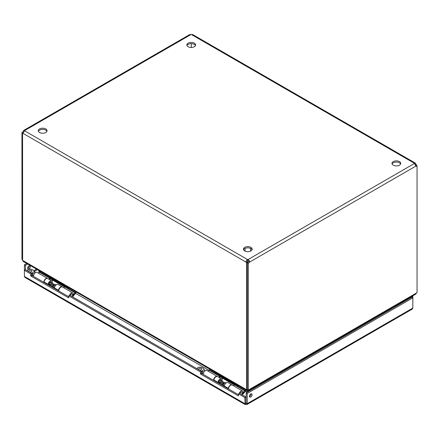 <?xml version="1.0" encoding="UTF-8"?>
<svg xmlns="http://www.w3.org/2000/svg" width="439" height="439" viewBox="0 0 439 439"><rect width="100%" height="100%" fill="white"/><g stroke="black" fill="none" stroke-linecap="round" stroke-linejoin="round"><path stroke-width="0.66" d="M238.503 393.887L239.546 393.284L245.873 396.933L244.825 397.536L238.503 393.887L238.503 395.929L200.486 373.984L200.486 371.937L68.736 295.875L68.736 297.916L30.725 275.972L30.725 273.931L24.397 270.276L25.446 269.672L31.767 273.321L31.767 275.368L68.736 296.709M30.725 273.931L31.767 273.321M30.725 275.972L31.767 275.368M68.736 295.875L69.785 295.271L201.534 371.334L201.534 373.375L238.503 394.721M200.486 371.937L201.534 371.334M200.486 373.984L201.534 373.375M244.825 397.536L245.116 404.544L24.979 277.448L24.397 276.4L24.397 264.805L25.446 265.408L27.767 264.069M245.116 404.544L246.027 404.357L245.873 396.933M249.44 396.263A1.882 1.087 -60 0 1 250.257 394.37A1.882 1.087 -60 0 1 251.706 393.871A1.882 1.087 -60 0 1 251.706 396.038A1.882 1.087 -60 0 1 249.829 397.125A1.882 1.087 -60 0 1 249.44 396.263M249.462 396.549A1.882 1.087 120 0 0 251.026 393.843M27.652 268.218A1.882 1.087 -60 0 1 28.475 266.325A1.882 1.087 -60 0 1 29.923 265.82A1.882 1.087 -60 0 1 29.923 267.993A1.882 1.087 -60 0 1 28.041 269.08A1.882 1.087 -60 0 1 27.652 268.218M27.679 268.503A1.882 1.087 120 0 0 29.237 265.793M245.873 403.057L244.825 403.66L24.397 276.4M25.446 269.672L25.446 265.408M26.719 263.466L24.397 264.805M246.027 403.145L246.186 392.85L411.787 297.241L411.233 296.742M411.787 297.241L412.836 297.845L412.836 296.457L412.281 296.138M411.787 297.06L412.836 296.457M246.027 404.357L246.937 404.544L247.228 403.66L247.228 393.454L412.836 297.845L412.836 308.052L412.254 309.1L246.937 404.544M246.186 403.057L247.228 403.66L412.836 308.052M246.186 392.85L247.228 393.454M46.896 131.321A4.379 2.524 0 0 0 42.649 129.401A4.379 2.524 0 0 0 38.402 131.321M39.554 132.507A4.379 2.524 180 0 1 38.27 130.718A4.379 2.524 180 0 1 42.649 128.193A4.379 2.524 180 0 1 47.028 130.718A4.379 2.524 180 0 1 44.323 133.055A4.379 2.524 180 0 1 39.554 132.507M195.454 45.557A4.379 2.524 0 0 0 191.206 43.631A4.379 2.524 0 0 0 186.954 45.557M188.112 46.737A4.379 2.524 180 0 1 186.827 44.954A4.379 2.524 180 0 1 191.206 42.424A4.379 2.524 180 0 1 195.58 44.954A4.379 2.524 180 0 1 192.88 47.286A4.379 2.524 180 0 1 188.112 46.737M252.046 249.764A4.379 2.524 0 0 0 247.794 247.843A4.379 2.524 0 0 0 243.546 249.764M244.699 250.949A4.379 2.524 180 0 1 243.42 249.16A4.379 2.524 180 0 1 247.794 246.63A4.379 2.524 180 0 1 252.173 249.16A4.379 2.524 180 0 1 249.473 251.492A4.379 2.524 180 0 1 244.699 250.949M400.598 163.999A4.379 2.524 0 0 0 396.351 162.073A4.379 2.524 0 0 0 392.104 163.999M393.256 165.179A4.379 2.524 180 0 1 391.972 163.39A4.379 2.524 180 0 1 396.351 160.866A4.379 2.524 180 0 1 400.73 163.39A4.379 2.524 180 0 1 398.025 165.728A4.379 2.524 180 0 1 393.256 165.179M399.627 303.442L400.17 303.755L400 304.046M247.953 389.876L247.953 390.298L248.693 390.584L248.693 391.401M398.727 303.958L399.441 304.37M247.953 390.298L247.953 391.829M39.73 271.598L38.83 272.12L39.274 272.372M50.244 278.705L64.571 286.98M75.541 293.312L209.052 370.395M220.021 376.728L234.349 384.998M245.319 391.33L247.069 392.34M247.64 392.011L247.64 389.695L247.64 390.298L246.899 390.584L23.196 261.43L22.63 260.387L246.592 389.695L246.899 392.246M39.137 270.907L38.83 271.082L39.28 271.856M248.693 390.584L249.001 389.695L416.37 293.065L415.804 294.103L248.693 390.584M416.37 293.065L417.05 292.67L417.05 165.777A1.399 0.807 -60 0 1 415.996 166.129A1.399 0.807 -60 0 1 415.914 166.068L414.427 163.489L415.267 163.067L415.914 164.153A1.399 0.807 -120 0 0 416.441 164.861L415.596 165.349M246.592 389.695L247.272 389.382M23.245 133.028A1.399 0.807 -60 0 1 22.998 133.105L21.95 132.501L21.95 259.394L22.559 259.745M416.441 165.426L416.441 164.861M21.95 132.501A1.399 0.807 120 0 0 23.086 131.48L23.733 130.394L24.573 130.619L23.086 133.396A1.399 0.807 60 0 1 23.004 133.456A1.399 0.807 60 0 1 22.559 133.494L22.63 260.387M22.559 133.494L23.207 133.121M248.32 390.084L248.32 263.191L247.272 262.588L247.272 389.481L248.32 390.084L249.001 389.695M415.914 164.153L415.184 164.576M191.289 43.637L191.289 47.478M415.267 163.067L192.639 34.533L191.371 34.516A1.399 0.807 180 0 1 191.036 34.516L189.769 34.533L23.75 130.383M415.645 165.454A1.399 0.807 120 0 0 416.002 165.174L417.05 165.777M191.036 34.516L24.573 130.619A1.399 0.807 180 0 1 24.584 130.718A1.399 0.807 180 0 1 24.573 130.817L247.629 259.597A1.399 0.807 180 0 1 247.964 259.597C249.138 260.058 249.632 260.92 249.456 262.176L247.964 260.804A1.399 0.807 0 0 0 247.629 260.804L247.184 261.567A1.399 0.807 -120 0 0 247.711 262.275L246.663 262.879A1.399 0.807 60 0 1 246.136 262.176C245.961 260.92 246.455 260.058 247.629 259.597L247.629 260.804M415.914 166.068L249.456 262.176A1.399 0.807 -60 0 1 248.32 263.191M191.371 34.516L414.427 163.297A1.399 0.807 180 0 0 414.416 163.39A1.399 0.807 180 0 0 414.427 163.489L247.964 259.597L247.964 260.804M247.272 262.588A1.399 0.807 120 0 0 248.408 261.567M247.184 261.567L246.136 262.176L23.086 133.396M246.663 262.879L246.663 389.733M23.816 131.903L23.086 131.48M35.268 272.778L34.33 271.648C34.033 269.337 28.628 268.509 28.008 269.765L27.026 270.583M29.243 270.479A1.558 0.9 180 0 1 30.944 270.281A1.558 0.9 180 0 1 31.904 271.115A1.558 0.9 180 0 1 30.346 272.015A1.558 0.9 180 0 1 28.787 271.115A1.558 0.9 180 0 1 29.243 270.479M31.328 275.209L33.468 275.895M34.324 273.777L31.328 273.415M48.806 284.686A1.8 1.037 120 0 0 49.003 284.681L49.64 284.593M50.891 282.431L50.65 281.833A1.8 1.037 120 0 0 50.628 281.789M54.87 284.724L50.759 282.354A1.251 0.724 120 0 0 49.794 282.689A1.251 0.724 120 0 0 49.245 283.945A1.251 0.724 120 0 0 49.508 284.516L50.112 284.867M56.247 284.884L55.951 284.713A1.8 1.037 120 0 0 55.506 284.637L54.694 284.752A1.251 0.724 120 0 0 53.756 285.515M55.506 284.637A1.8 1.037 120 0 0 53.777 287.013A1.8 1.037 120 0 0 53.86 287.485A1.8 1.037 120 0 0 54.151 287.836L54.447 288.006M72.517 296.852A0.938 0.543 120 0 0 72.973 295.859A0.938 0.543 120 0 0 72.929 295.606L72.446 294.421A1.8 1.037 120 0 0 72.155 294.07A1.8 1.037 120 0 0 70.169 295.496M72.929 295.606A0.938 0.543 120 0 0 72.292 295.48A0.938 0.543 120 0 0 71.678 296.363M31.597 273.223L34.33 271.648L34.242 271.242L34.78 272.493M33.446 276.334A3.051 1.761 -60 0 1 34.763 273.239A3.051 1.761 -60 0 1 37.128 272.405L47.489 278.381A3.051 1.761 -60 0 1 47.588 278.452M43.801 282.315A3.051 1.761 -60 0 1 45.118 279.22A3.051 1.761 -60 0 1 47.489 278.381M72.572 294.734A1.871 1.081 120 0 0 72.194 294.009A1.871 1.081 120 0 0 70.136 295.474M58.744 290.936A3.051 1.761 -60 0 1 60.061 287.841A3.051 1.761 -60 0 1 62.426 287.007L72.781 292.989A3.051 1.761 -60 0 1 73.417 294.388L72.622 294.843M69.367 295.513A3.051 1.761 -60 0 1 72.781 292.989M63.858 287.836L64.698 286.826A0.818 0.472 120 0 0 64.912 286.48L49.969 277.854A0.818 0.472 120 0 1 49.761 278.2L48.916 279.209M72.863 295.442L75.053 292.808A0.818 0.472 120 0 0 75.267 292.462L75.596 291.683M76.199 292.028L75.969 292.583A2.003 1.158 -60 0 1 75.453 293.422L72.572 296.885M38.561 273.228L39.4 272.218A0.818 0.472 120 0 0 39.614 271.873L39.85 271.318M69.28 288.033A2.502 1.443 180 0 1 68.16 287.66L68.16 287.386M36.042 268.844L68.16 287.66M36.042 269.118A2.502 1.443 180 0 1 35.394 268.47M50.567 278.2A2.003 1.158 -60 0 1 50.156 278.82L49.536 279.566M204.815 370.664L204.108 369.665C203.811 367.361 198.406 366.527 197.786 367.783L196.804 368.606M199.021 368.497A1.558 0.9 180 0 1 200.722 368.299A1.558 0.9 180 0 1 201.682 369.133A1.558 0.9 180 0 1 200.124 370.033A1.558 0.9 180 0 1 198.565 369.133A1.558 0.9 180 0 1 199.021 368.497M201.106 373.232L203.246 373.918M204.102 371.795L201.106 371.432M218.66 382.709A1.8 1.037 120 0 0 218.781 382.704L219.418 382.616M224.647 382.748L220.532 380.372A1.251 0.724 120 0 0 219.571 380.706A1.251 0.724 120 0 0 219.023 381.968A1.251 0.724 120 0 0 219.286 382.539L219.961 382.929M226.096 382.945L225.728 382.737A1.8 1.037 120 0 0 225.284 382.66L224.466 382.77A1.251 0.724 120 0 0 223.599 383.434M225.284 382.66A1.8 1.037 120 0 0 223.555 385.03A1.8 1.037 120 0 0 223.638 385.508A1.8 1.037 120 0 0 223.928 385.854L224.291 386.068M242.295 394.87A0.938 0.543 120 0 0 242.751 393.876A0.938 0.543 120 0 0 242.707 393.629L242.224 392.439A1.8 1.037 120 0 0 241.933 392.093A1.8 1.037 120 0 0 239.946 393.514M242.707 393.629A0.938 0.543 120 0 0 242.07 393.503A0.938 0.543 120 0 0 241.455 394.387M201.375 371.246L204.108 369.665L204.02 369.265L204.558 370.516M203.224 374.352A3.051 1.761 -60 0 1 204.541 371.257A3.051 1.761 -60 0 1 206.906 370.423L217.261 376.404A3.051 1.761 -60 0 1 217.398 376.497M213.579 380.333A3.051 1.761 -60 0 1 214.896 377.238A3.051 1.761 -60 0 1 217.261 376.404M242.35 392.751A1.871 1.081 120 0 0 241.971 392.032A1.871 1.081 120 0 0 239.913 393.492M228.521 388.959A3.051 1.761 -60 0 1 229.833 385.865A3.051 1.761 -60 0 1 232.204 385.03L242.558 391.006A3.051 1.761 -60 0 1 243.195 392.406L242.399 392.867M239.156 393.509A3.051 1.761 -60 0 1 242.558 391.006M233.636 385.854L234.475 384.844A0.818 0.472 120 0 0 234.684 384.498L219.747 375.872A0.818 0.472 120 0 1 219.533 376.218L218.693 377.227M242.641 393.459L244.83 390.825A0.818 0.472 120 0 0 245.044 390.48L245.374 389.7M245.977 390.051L245.741 390.6A2.003 1.158 -60 0 1 245.231 391.445L242.35 394.902M208.338 371.251L209.178 370.242A0.818 0.472 120 0 0 209.392 369.896L209.628 369.336M239.057 386.051A2.502 1.443 180 0 1 237.938 385.678L237.938 385.409M205.82 366.867L237.938 385.678M205.82 367.136A2.502 1.443 180 0 1 205.172 366.494M220.34 376.218A2.003 1.158 -60 0 1 219.934 376.838L219.313 377.584M213.826 380.476L213.892 380.004A3.051 1.761 -60 0 1 215.373 377.205A3.051 1.761 -60 0 1 217.546 376.569L221.585 378.901A3.051 1.761 -60 0 1 222.079 381.261M217.87 382.808L217.936 382.336A3.051 1.761 -60 0 1 219.412 379.537A3.051 1.761 -60 0 1 221.585 378.901M228.275 388.817L228.34 388.345A3.051 1.761 -60 0 1 229.816 385.546A3.051 1.761 -60 0 1 231.99 384.904L227.951 382.572A3.051 1.761 120 0 0 225.778 383.214A3.051 1.761 120 0 0 224.302 386.013L224.236 386.485M218.638 382.874L219.198 383.198A1.871 1.081 120 0 0 219.972 383.115M221.382 380.86A1.871 1.081 120 0 0 220.993 379.922A1.871 1.081 120 0 0 219.659 380.317A1.871 1.081 120 0 0 218.759 382.029L218.589 383.225M219.045 383.488L219.198 383.198M221.755 379.022L222.875 378.374M223.638 384.251L223.583 383.126L220.757 381.491L219.923 382.023L222.749 383.659L222.803 384.784A5.91 3.413 120 0 0 222.952 385.744M219.923 382.023L219.972 383.148A5.91 3.413 120 0 0 220.12 384.109M223.583 383.126L222.749 383.659M43.982 282.414L44.048 281.942A3.051 1.761 -60 0 1 45.524 279.149A3.051 1.761 -60 0 1 47.697 278.507L51.736 280.839A3.051 1.761 -60 0 1 52.23 283.204M48.021 284.746L48.087 284.274A3.051 1.761 -60 0 1 49.563 281.481A3.051 1.761 -60 0 1 51.736 280.839M58.425 290.755L58.491 290.283A3.051 1.761 -60 0 1 59.967 287.485A3.051 1.761 -60 0 1 62.146 286.848L58.102 284.516A3.051 1.761 120 0 0 55.929 285.152A3.051 1.761 120 0 0 54.452 287.951L54.387 288.423M48.789 284.812L49.349 285.136A1.871 1.081 120 0 0 50.123 285.059M51.533 282.798A1.871 1.081 120 0 0 51.149 281.86A1.871 1.081 120 0 0 49.816 282.255A1.871 1.081 120 0 0 48.91 283.967L48.74 285.163M49.195 285.427L49.349 285.136M51.906 280.96L53.026 280.312M53.788 286.19L53.734 285.065L50.908 283.429L50.073 283.962L52.899 285.597L52.954 286.722A5.91 3.413 120 0 0 53.103 287.682M50.073 283.962L50.123 285.087A5.91 3.413 120 0 0 50.276 286.047M53.734 285.065L52.899 285.597M33.885 270.742L36.371 269.31M37.255 269.82L34.346 271.5M402.393 301.845L403.101 302.251M402.217 302.762L401.509 302.356M32.881 273.59A1.8 1.037 120 0 0 32.557 274.759A1.8 1.037 120 0 0 32.881 275.555M34.33 271.681A2.387 1.377 -60 0 1 34.511 272.273M64.698 286.826L75.053 292.808M64.912 286.48L75.267 292.462M39.4 272.218L49.761 278.2M39.614 271.873L49.969 277.854M202.659 371.608A1.8 1.037 120 0 0 202.335 372.777A1.8 1.037 120 0 0 202.659 373.573M204.108 369.704A2.387 1.377 -60 0 1 204.289 370.296M234.475 384.844L244.83 390.825M234.684 384.498L245.044 390.48M209.178 370.242L219.533 376.218M209.392 369.896L219.747 375.872M213.892 380.004L217.936 382.336M224.302 386.013L228.34 388.345M219.972 383.148L222.803 384.784M44.048 281.942L48.087 284.274M54.452 287.951L58.491 290.283M50.123 285.087L52.954 286.722M245.044 248.403L245.044 251.124M250.548 248.403L250.548 251.124M220.669 380.448L220.427 379.861"/></g></svg>
